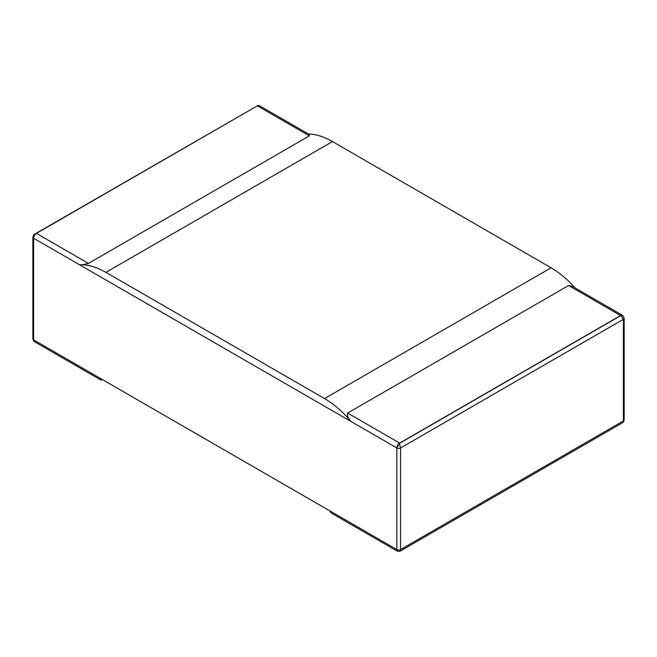 <?xml version="1.0" encoding="UTF-8"?>
<svg xmlns="http://www.w3.org/2000/svg" width="657" height="657" viewBox="0 0 657 657"><rect width="100%" height="100%" fill="white"/><g stroke="black" fill="none" stroke-linecap="round" stroke-linejoin="round"><path stroke-width="0.99" d="M620.569 315.541L568.576 285.524L347.652 413.072C347.044 415.782 348.153 418.583 350.969 421.474L396.836 447.951L396.836 549.564L396.836 447.951L33.622 238.253A3.975 2.291 -60 0 1 36.431 233.391L257.355 105.843A3.975 2.291 -60 0 1 259.343 105.646L309.332 134.504L309.348 135.859L88.424 263.408C84.827 264.393 81.854 264.837 79.497 264.738L350.969 421.474A79.431 45.859 -120 0 0 324.533 398.577L105.925 272.368A79.431 45.859 -120 0 0 79.497 264.738L33.622 238.253L33.622 339.866L396.836 549.564L329.436 510.645L331.079 512.936L397.386 551.223L396.836 549.564A2.644 1.528 0 0 0 400.581 549.564L400.581 447.951A2.644 1.528 180 0 1 396.836 447.951A3.975 2.291 -60 0 1 399.645 443.089L620.569 315.541A3.975 2.291 -60 0 1 622.549 315.344A3.975 2.291 -60 0 1 622.984 315.73M308.338 133.938A79.431 45.859 60 0 1 332.467 141.575L551.075 267.785A79.431 45.859 60 0 1 575.195 288.004M257.487 105.769L34.575 234.204M101.022 378.777L101.022 380.116L34.722 341.837L33.622 339.866L101.022 378.777M33.622 339.866A2.644 1.528 180 0 1 32.866 338.946A2.644 1.528 180 0 1 32.85 338.782L32.85 237.177A2.644 1.528 0 0 0 33.622 238.253L33.622 339.866M35.889 233.769L34.862 234.04C34.197 234.064 33.54 235.042 32.875 236.98A2.644 1.528 0 0 0 32.85 237.177M396.836 447.951L399.333 443.45L620.881 315.549L622.721 315.475L624.125 318.045A2.644 1.528 180 0 1 624.15 318.243A2.644 1.528 180 0 1 623.378 319.327L620.881 315.549M399.333 443.45L400.581 447.951L623.378 319.327L623.378 420.932A2.644 1.528 0 0 0 624.134 420.012A2.644 1.528 0 0 0 624.15 419.848L624.15 318.243M622.278 422.911L623.378 420.932L400.581 549.564L400.031 551.223L622.278 422.911L623.485 421.835L624.134 420.012M568.576 285.524L572.559 286.477L622.549 315.344M551.075 267.785L324.533 398.577M105.925 272.368L332.467 141.575M257.355 105.843L309.348 135.859M88.424 263.408L36.431 233.391M347.652 413.072L399.645 443.089M259.113 105.563L256.953 105.818M102.188 379.45L101.022 380.116M34.722 341.837L33.515 340.769L32.866 338.946M400.031 551.223L397.386 551.223"/></g></svg>
